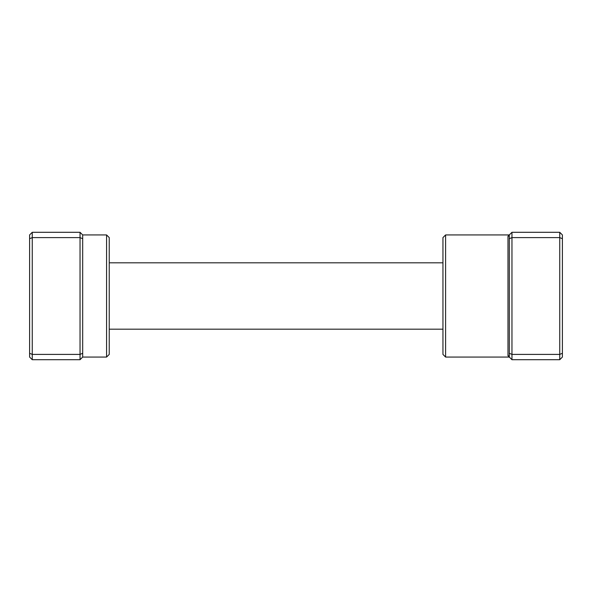 <?xml version="1.0" encoding="UTF-8"?>
<svg xmlns="http://www.w3.org/2000/svg" width="592" height="592" viewBox="0 0 592 592"><rect width="100%" height="100%" fill="white"/><g stroke="black" fill="none" stroke-linecap="round" stroke-linejoin="round"><path stroke-width="0.89" d="M106.582 234.943L109.239 237.599L109.239 354.401L106.582 357.057L106.582 234.943L82.688 234.943L82.688 357.057L80.038 359.707L32.257 359.707L32.257 354.401L29.6 353.298L29.6 234.943L32.257 232.293L32.257 354.401L80.038 354.401L80.038 237.599L32.257 237.599L29.6 238.702M82.688 238.702L80.038 237.599L80.038 232.293L32.257 232.293M80.038 359.707L80.038 354.401L82.688 353.298M32.257 359.707L29.6 357.057L29.6 353.298M82.688 234.943L80.038 232.293M445.598 357.057L442.949 354.401L442.949 237.599L445.598 234.943L445.598 357.057L509.312 357.057L507.98 355.755L507.98 236.245L511.962 232.293L559.743 232.293L559.743 354.401L511.962 354.401L511.962 359.707L559.743 359.707L559.743 354.401L562.4 353.298L562.4 357.057L559.743 359.707M559.743 232.293L562.4 234.943L562.4 353.298M511.962 232.293L511.962 237.599L559.743 237.599L562.4 238.702M509.312 238.702L511.962 237.599L511.962 354.401L509.312 353.298L509.312 234.943A1.325 1.302 -0 0 1 507.98 236.245M511.962 359.707L509.312 357.057L509.312 353.298M509.312 357.057A1.325 1.302 0 0 0 507.98 355.755M106.582 357.057L82.688 357.057M442.949 329.182L109.239 329.182M442.949 262.818L109.239 262.818M445.598 234.943L509.312 234.943"/></g></svg>
